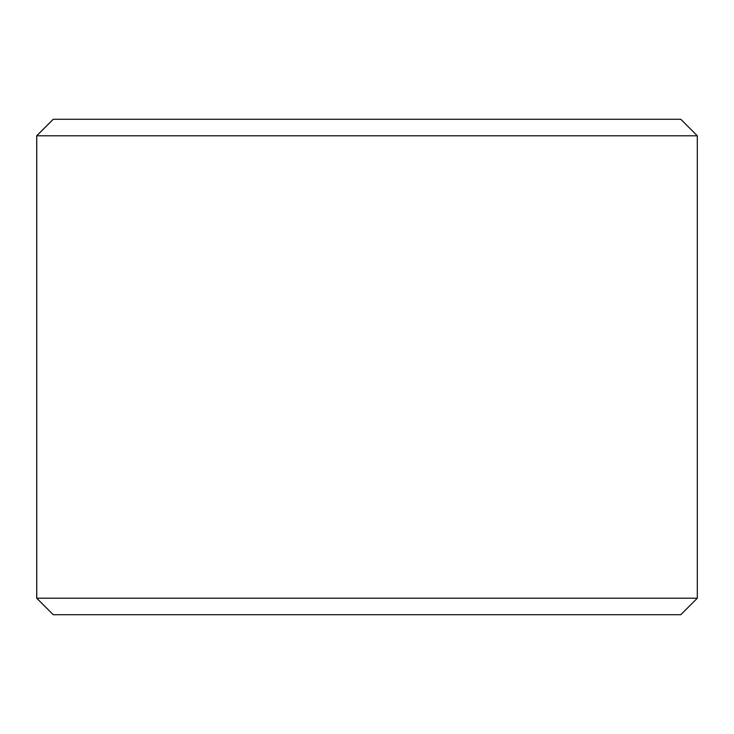 <?xml version="1.0" encoding="UTF-8"?>
<svg xmlns="http://www.w3.org/2000/svg" width="734" height="734" viewBox="0 0 734 734"><rect width="100%" height="100%" fill="white"/><g stroke="black" fill="none" stroke-linecap="round" stroke-linejoin="round"><path stroke-width="1.1" d="M36.746 598.21L53.261 614.725L36.7 598.21L36.7 135.79L53.215 119.275L680.785 119.275L697.3 135.79L36.746 135.79L36.746 598.21L697.3 598.21L697.3 135.79M53.261 119.275L36.746 135.79M53.261 614.725L680.785 614.725L697.3 598.21"/></g></svg>

